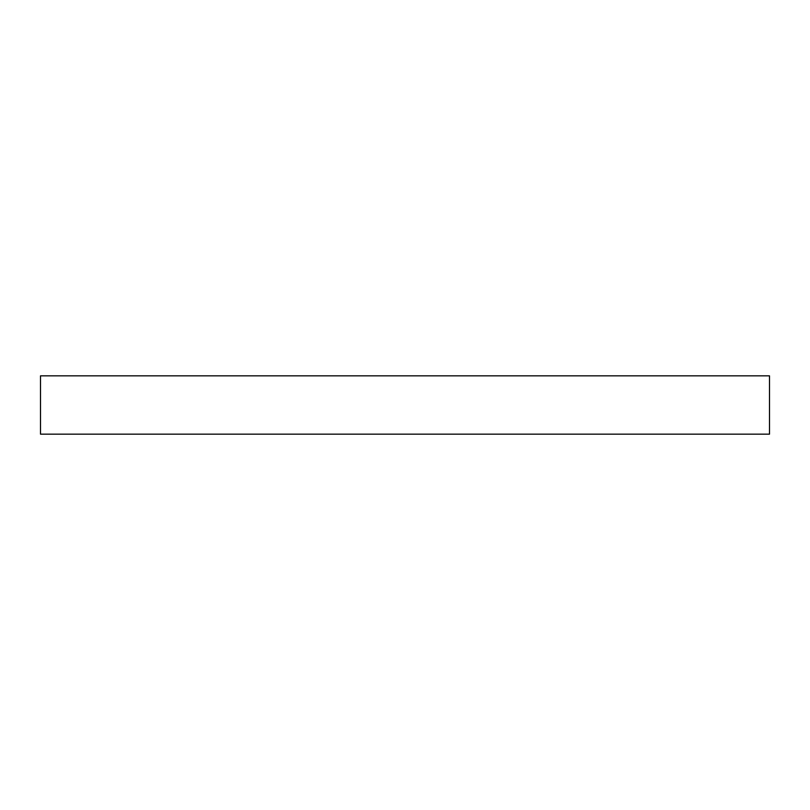<?xml version="1.0" encoding="UTF-8"?>
<svg xmlns="http://www.w3.org/2000/svg" width="810" height="810" viewBox="0 0 810 810"><rect width="100%" height="100%" fill="white"/><g stroke="black" fill="none" stroke-linecap="round" stroke-linejoin="round"><path stroke-width="1.21" d="M769.5 434.16L40.5 434.16L40.5 375.84L769.5 375.84L769.5 434.16"/></g></svg>
